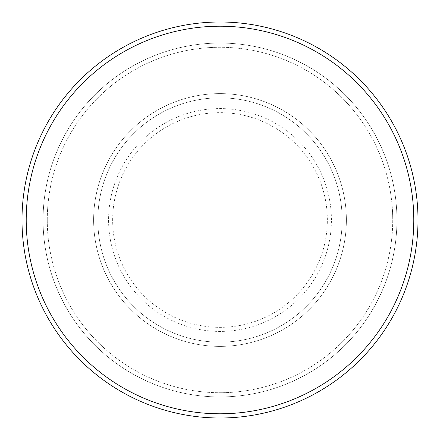 <?xml version="1.0" encoding="UTF-8"?>
<svg xmlns="http://www.w3.org/2000/svg" width="440" height="440" viewBox="0 0 440 440"><rect width="100%" height="100%" fill="white"/><g stroke="black" fill="none" stroke-linecap="round" stroke-linejoin="round"><path stroke-width="0.33" stroke-dasharray="2.2 1.65" d="M93.616 220A126.385 126.385 0 0 0 220 346.385A126.385 126.385 0 0 0 346.385 220A126.385 126.385 0 0 0 220 93.616A126.385 126.385 0 0 0 93.616 220A126.385 126.385 0 0 0 220 346.385A126.385 126.385 0 0 0 346.385 220A126.385 126.385 0 0 0 220 93.616A126.385 126.385 0 0 0 93.616 220A126.385 126.385 0 0 0 220 346.385A126.385 126.385 0 0 0 346.385 220A126.385 126.385 0 0 0 220 93.616A126.385 126.385 0 0 0 93.616 220A126.385 126.385 0 0 0 220 346.385A126.385 126.385 0 0 0 346.385 220A126.385 126.385 0 0 0 220 93.616A126.385 126.385 0 0 0 93.616 220A126.385 126.385 0 0 0 220 346.385A126.385 126.385 0 0 0 346.385 220A126.385 126.385 0 0 0 220 93.616A126.385 126.385 0 0 0 93.616 220A126.385 126.385 0 0 0 220 346.385A126.385 126.385 0 0 0 346.385 220A126.385 126.385 0 0 0 220 93.616A126.385 126.385 0 0 0 93.616 220A126.385 126.385 0 0 0 220 346.385A126.385 126.385 0 0 0 346.385 220A126.385 126.385 0 0 0 220 93.616A126.385 126.385 0 0 0 93.616 220A126.385 126.385 0 0 0 220 346.385A126.385 126.385 0 0 0 346.385 220A126.385 126.385 0 0 0 220 93.616A126.385 126.385 0 0 0 93.616 220M97.829 220A122.172 122.172 0 0 0 220 342.172A122.172 122.172 0 0 0 342.172 220A122.172 122.172 0 0 0 220 97.829A122.172 122.172 0 0 0 97.829 220A122.172 122.172 0 0 0 220 342.172A122.172 122.172 0 0 0 342.172 220A122.172 122.172 0 0 0 220 97.829A122.172 122.172 0 0 0 97.829 220A122.172 122.172 0 0 0 220 342.172A122.172 122.172 0 0 0 342.172 220A122.172 122.172 0 0 0 220 97.829A122.172 122.172 0 0 0 97.829 220A122.172 122.172 0 0 0 220 342.172A122.172 122.172 0 0 0 342.172 220A122.172 122.172 0 0 0 220 97.829A122.172 122.172 0 0 0 97.829 220A122.172 122.172 0 0 0 220 342.172A122.172 122.172 0 0 0 342.172 220A122.172 122.172 0 0 0 220 97.829A122.172 122.172 0 0 0 97.829 220M47.278 220A172.722 172.722 0 0 1 220 47.278A172.722 172.722 0 0 1 392.722 220A172.722 172.722 0 0 1 220 392.722A172.722 172.722 0 0 1 47.278 220A172.722 172.722 0 0 0 220 392.722A172.722 172.722 0 0 0 392.722 220A172.722 172.722 0 0 0 220 47.278A172.722 172.722 0 0 0 47.278 220M396.935 220A176.935 176.935 0 0 0 220 43.065A176.935 176.935 0 0 0 43.065 220A176.935 176.935 0 0 0 220 396.935A176.935 176.935 0 0 0 396.935 220A176.935 176.935 0 0 0 220 43.065A176.935 176.935 0 0 0 43.065 220A176.935 176.935 0 0 0 220 396.935A176.935 176.935 0 0 0 396.935 220A176.935 176.935 0 0 0 220 43.065A176.935 176.935 0 0 0 43.065 220A176.935 176.935 0 0 0 220 396.935A176.935 176.935 0 0 0 396.935 220M418 220A198 198 0 0 0 220 22A198 198 0 0 0 22 220A198 198 0 0 0 220 418A198 198 0 0 0 418 220M112.651 220A107.349 107.349 0 0 1 220 112.651A107.349 107.349 0 0 1 327.349 220A107.349 107.349 0 0 1 220 327.349A107.349 107.349 0 0 1 112.651 220M331.419 220A111.419 111.419 0 0 0 220 108.581A111.419 111.419 0 0 0 108.581 220A111.419 111.419 0 0 0 220 331.419A111.419 111.419 0 0 0 331.419 220"/><path stroke-width="0.66" d="M413.787 220A193.787 193.787 0 0 0 220 26.213A193.787 193.787 0 0 0 26.213 220A193.787 193.787 0 0 0 220 413.787A193.787 193.787 0 0 0 413.787 220M22 220A198 198 0 0 1 220 22A198 198 0 0 1 418 220A198 198 0 0 1 220 418A198 198 0 0 1 22 220"/></g></svg>
